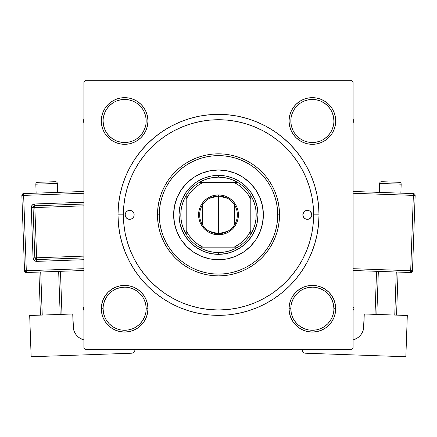 <?xml version="1.0" encoding="UTF-8"?>
<svg xmlns="http://www.w3.org/2000/svg" width="437" height="437" viewBox="0 0 437 437"><rect width="100%" height="100%" fill="white"/><g stroke="black" fill="none" stroke-linecap="round" stroke-linejoin="round"><path stroke-width="0.66" d="M146.171 308.73L146.171 308.719A21.539 21.539 0 0 0 124.632 287.18A21.539 21.539 0 0 0 103.094 308.719L101.297 308.719A23.33 23.33 0 0 1 124.632 285.388A23.33 23.33 0 0 1 147.963 308.719L146.171 308.719A21.539 21.539 0 0 1 124.632 330.257A21.539 21.539 0 0 1 103.094 308.719A21.539 21.539 0 0 1 124.632 287.18A21.539 21.539 0 0 1 146.171 308.719L145.756 304.518L144.527 300.476M103.094 120.978L103.094 120.983A21.539 21.539 0 0 0 124.632 142.522A21.539 21.539 0 0 0 146.171 120.983A21.539 21.539 0 0 0 124.632 99.445A21.539 21.539 0 0 0 103.094 120.983L101.297 120.983A23.33 23.33 0 0 1 124.632 97.648A23.33 23.33 0 0 1 147.963 120.983L146.171 120.983A21.539 21.539 0 0 1 124.632 142.522A21.539 21.539 0 0 1 103.094 120.983A21.539 21.539 0 0 1 124.632 99.445A21.539 21.539 0 0 1 146.171 120.983L145.756 116.783L144.527 112.741M290.829 120.978L290.829 120.983A21.539 21.539 0 0 0 312.368 142.522A21.539 21.539 0 0 0 333.906 120.983A21.539 21.539 0 0 0 312.368 99.445A21.539 21.539 0 0 0 290.829 120.983L289.037 120.983A23.33 23.33 0 0 1 312.368 97.648A23.33 23.33 0 0 1 335.703 120.983L333.906 120.983A21.539 21.539 0 0 1 312.368 142.522A21.539 21.539 0 0 1 290.829 120.983A21.539 21.539 0 0 1 312.368 99.445A21.539 21.539 0 0 1 333.906 120.983L333.491 116.783L332.267 112.741M333.906 308.73L333.906 308.719A21.539 21.539 0 0 0 312.368 287.18A21.539 21.539 0 0 0 290.829 308.719L289.037 308.719A23.33 23.33 0 0 1 312.368 285.388A23.33 23.33 0 0 1 335.703 308.719L333.906 308.719A21.539 21.539 0 0 1 312.368 330.257A21.539 21.539 0 0 1 290.829 308.719A21.539 21.539 0 0 1 312.368 287.18A21.539 21.539 0 0 1 333.906 308.719L333.491 304.518L332.267 300.476M319.01 214.851L313.624 214.851L319.01 214.851L318.524 205.002L317.076 195.241L314.684 185.676L311.357 176.39L307.14 167.469L302.071 159.013L296.193 151.087L289.573 143.778L282.264 137.158L274.338 131.28L265.882 126.211L256.961 121.994L247.675 118.667L238.11 116.275L228.354 114.827L218.5 114.341L208.646 114.827L198.89 116.275L189.325 118.667L180.039 121.994L171.118 126.211L162.662 131.28L154.736 137.158L147.427 143.778L140.807 151.087L134.929 159.013L129.86 167.469L125.643 176.39L122.316 185.676L119.924 195.241L118.476 205.002L117.99 214.851A100.51 100.51 0 0 1 218.5 114.341A100.51 100.51 0 0 1 319.01 214.851A100.51 100.51 0 0 1 218.5 315.361A100.51 100.51 0 0 1 117.99 214.851L118.476 224.705L119.924 234.461L122.316 244.026L125.643 253.313L129.86 262.233L134.929 270.689L140.807 278.615L147.427 285.924L154.736 292.544L162.662 298.422L171.118 303.491L180.039 307.708L189.325 311.035L198.89 313.427L208.646 314.875L218.5 315.361L228.354 314.875L238.11 313.427L247.675 311.035L256.961 307.708L265.882 303.491L274.338 298.422L282.264 292.544L289.573 285.924L296.193 278.615L302.071 270.689L307.14 262.233L311.357 253.313L314.684 244.026L317.076 234.461L318.524 224.705L319.01 214.851M123.376 214.851L117.99 214.851L118.476 224.705L117.99 214.851L123.376 214.851A95.124 95.124 0 0 1 218.5 119.727A95.124 95.124 0 0 1 313.624 214.851A95.124 95.124 0 0 1 218.5 309.975A95.124 95.124 0 0 1 123.376 214.851L123.835 224.176L125.2 233.407L127.473 242.464L130.614 251.253L134.607 259.693L139.408 267.701L144.969 275.195L151.235 282.116L158.156 288.382L165.705 293.981L173.658 298.744L182.098 302.737L190.887 305.878L199.944 308.151L209.176 309.516L218.5 309.975L227.824 309.516L237.056 308.151L246.113 305.878L254.902 302.737L263.342 298.744L271.35 293.943L278.844 288.382L285.765 282.116L292.031 275.195L297.63 267.646L302.393 259.693L306.386 251.253L309.527 242.464L311.799 233.407L313.165 224.176L313.624 214.851L313.165 205.527L311.799 196.295L309.527 187.238L306.386 178.449L302.393 170.009L297.592 162.001L292.031 154.507L285.765 147.586L278.844 141.32L271.295 135.721L263.342 130.958L254.902 126.965L246.113 123.824L237.056 121.552L227.824 120.186L218.5 119.727L209.176 120.186L199.944 121.552L190.887 123.824L182.098 126.965L173.658 130.958L165.65 135.76L158.156 141.32L151.235 147.586L144.969 154.507L139.37 162.056L134.607 170.009L130.614 178.449L127.473 187.238L125.2 196.295L123.835 205.527L123.376 214.851M351.315 80.239L85.685 80.239L351.315 80.239L353.112 82.036L353.112 347.666L353.112 82.036L351.315 80.239M83.888 347.666L83.888 82.036L85.685 80.239L83.888 82.036L83.888 347.666L85.685 349.463L83.888 347.666M351.315 349.463L85.685 349.463L351.315 349.463L353.112 347.666L351.315 349.463M103.077 112.052L101.745 116.433L103.077 112.052L101.745 116.433L101.297 120.983L101.745 125.534L103.077 129.909L105.23 133.946L108.13 137.48L111.67 140.381L115.701 142.538L120.077 143.866L124.632 144.314L129.183 143.866L133.558 142.538L137.595 140.381L141.129 137.48L144.03 133.946L146.187 129.909L147.515 125.534L147.963 120.983L147.515 116.433L146.187 112.052L144.03 108.021L141.129 104.481L137.595 101.581L133.558 99.428L129.183 98.096L124.632 97.648L120.077 98.096L115.701 99.428L111.67 101.581L108.13 104.481L105.23 108.021L103.077 112.052L101.745 116.433L101.297 120.983L101.745 125.534L103.077 129.909L105.23 133.946L108.13 137.48L111.67 140.381L108.13 137.48L111.67 140.381L108.13 137.48L105.23 133.946L108.13 137.48M120.077 285.836L115.701 287.164L120.077 285.836L115.701 287.164L111.67 289.321L108.13 292.222L105.23 295.756L103.077 299.793L101.745 304.168L101.297 308.719L101.745 313.274L103.077 317.65L105.23 321.681L108.13 325.221L111.67 328.121L116.422 330.563L120.077 331.607L124.632 332.054L129.183 331.607L133.558 330.279L137.595 328.121L141.129 325.221L144.03 321.681L146.187 317.65L147.515 313.274L147.963 308.719L147.515 304.168L146.187 299.793L144.03 295.756L141.129 292.222L137.595 289.321L133.558 287.164L129.183 285.836L124.632 285.388L120.077 285.836L115.701 287.164L111.67 289.321L108.13 292.222L105.23 295.756L103.077 299.793L101.745 304.168L101.297 308.719L101.745 313.274L103.077 317.65L105.23 321.681L108.13 325.221L111.67 328.121M137.584 328.127L137.311 328.307M289.485 125.534L290.813 129.909L289.485 125.534L290.813 129.909L292.97 133.946L295.871 137.48L299.405 140.381L303.442 142.538L307.817 143.866L312.368 144.314L316.923 143.866L321.299 142.538L325.33 140.381L328.87 137.48L331.77 133.946L333.923 129.909L335.255 125.534L335.703 120.983L335.255 116.433L333.923 112.052L331.77 108.021L328.87 104.481L325.33 101.581L321.299 99.428L316.923 98.096L312.368 97.648L307.817 98.096L303.442 99.428L299.405 101.581L295.871 104.481L292.97 108.021L290.813 112.052L289.485 116.433L289.037 120.983L289.485 125.534L290.813 129.909L292.97 133.946L295.871 137.48L299.405 140.381M289.485 313.274L290.813 317.65L289.485 313.274L290.813 317.65L292.97 321.681L295.871 325.221L299.405 328.121L303.442 330.279L307.817 331.607L312.368 332.054L316.923 331.607L321.299 330.279L325.33 328.121L328.87 325.221L331.77 321.681L333.923 317.65L335.255 313.274L335.703 308.719L335.255 304.168L333.923 299.793L331.77 295.756L328.87 292.222L325.33 289.321L321.299 287.164L316.923 285.836L312.368 285.388L307.817 285.836L303.442 287.164L299.405 289.321L295.871 292.222L292.97 295.756L290.813 299.793L289.485 304.168L289.037 308.719L289.485 313.274L290.813 317.65L292.97 321.681L295.871 325.221L299.405 328.121L295.871 325.221L299.405 328.121L295.871 325.221L292.97 321.681L295.871 325.221M303.442 330.279L307.817 331.607L312.368 332.054L316.923 331.607L320.578 330.563L325.33 328.121L328.87 325.221L331.77 321.681M316.923 143.866L321.299 142.538L316.923 143.866L321.299 142.538L325.33 140.381L328.87 137.48L331.77 133.946L333.923 129.909L335.255 125.534L335.703 120.983L335.255 116.433L333.923 112.052L331.77 108.021L328.87 104.481L325.33 101.581M321.299 99.428L316.923 98.096L321.299 99.428L316.923 98.096L312.368 97.648L307.817 98.096L303.442 99.428L299.405 101.581L295.871 104.481L292.97 108.021L295.871 104.481L292.97 108.021L295.871 104.481L299.405 101.581L295.871 104.481M147.515 116.433L146.187 112.052L147.515 116.433L146.187 112.052L144.03 108.021L141.129 104.481L137.595 101.581L141.129 104.481L137.595 101.581L133.558 99.428L129.183 98.096L124.632 97.648L120.077 98.096L115.701 99.428L111.67 101.581L108.13 104.481L105.23 108.021M129.183 143.866L133.558 142.538L129.183 143.866L133.558 142.538L137.595 140.381L141.129 137.48L144.03 133.946M147.515 304.168L146.187 299.793L147.515 304.168L146.187 299.793L144.03 295.756L141.129 292.222L137.595 289.321M115.701 330.279L120.077 331.607L124.632 332.054L129.183 331.607L133.558 330.279L137.595 328.121L141.129 325.221L144.03 321.681L141.129 325.221L144.03 321.681L141.129 325.221L137.595 328.121L141.129 325.221M333.923 317.65L335.255 313.274L333.923 317.65L335.255 313.274L335.703 308.719L335.255 304.168L333.923 299.793L331.77 295.756L328.87 292.222L325.33 289.321L328.87 292.222L325.33 289.321L328.87 292.222L331.77 295.756L328.87 292.222M307.817 285.836L303.442 287.164L307.817 285.836L303.442 287.164L299.405 289.321L295.871 292.222L292.97 295.756M290.813 317.65L292.97 321.681L290.813 317.65M321.299 330.279L325.33 328.121L328.87 325.221L325.33 328.121L321.299 330.279M335.703 308.719L335.255 304.168L335.703 308.719A23.33 23.33 0 0 1 312.368 332.054A23.33 23.33 0 0 1 289.037 308.719L290.829 308.719A21.539 21.539 0 0 0 312.368 330.257A21.539 21.539 0 0 0 333.906 308.719L335.703 308.719L335.255 313.274L335.703 308.719L335.255 304.168L333.923 299.793L331.956 296.04M303.442 287.164L299.405 289.321L295.871 292.222L299.405 289.321L303.442 287.164M290.813 129.909L292.97 133.946L295.871 137.48L292.97 133.946L290.813 129.909M328.87 137.48L325.33 140.381L321.299 142.538L325.33 140.381L328.87 137.48L331.77 133.946L328.87 137.48L331.77 133.946L333.923 129.909L335.255 125.534L335.703 120.983L335.255 116.433L333.923 112.052L331.77 108.021L328.87 104.481L331.77 108.021L333.923 112.052L335.255 116.433L335.703 120.983L335.255 116.433M312.368 97.648L316.923 98.096L312.368 97.648L307.817 98.096L303.442 99.428L299.405 101.581L303.442 99.428L307.817 98.096L312.368 97.648L307.817 98.096M146.171 120.983L147.963 120.983A23.33 23.33 0 0 1 124.632 144.314A23.33 23.33 0 0 1 101.297 120.983L101.745 116.433L101.297 120.983L101.745 125.534L103.077 129.909L105.044 133.662M133.558 142.538L137.595 140.381L141.129 137.48L137.595 140.381L133.558 142.538M141.129 104.481L144.03 108.021L146.187 112.052L144.03 108.021L141.129 104.481L137.595 101.581L133.558 99.428L129.183 98.096L124.632 97.648L120.077 98.096L115.701 99.428L111.67 101.581L108.13 104.481L111.67 101.581L115.701 99.428L120.077 98.096L124.632 97.648L120.077 98.096M101.297 308.719L103.094 308.719A21.539 21.539 0 0 0 124.632 330.257A21.539 21.539 0 0 0 146.171 308.719L147.963 308.719A23.33 23.33 0 0 1 124.632 332.054A23.33 23.33 0 0 1 101.297 308.719L101.745 304.168L103.077 299.793L101.745 304.168L101.297 308.719L101.745 313.274L103.077 317.65L105.23 321.681L108.13 325.221L105.23 321.681L103.077 317.65L101.745 313.274L101.297 308.719L101.745 313.274M146.187 299.793L144.03 295.756L141.129 292.222L144.03 295.756L146.187 299.793M108.13 292.222L111.67 289.321L115.701 287.164L111.67 289.321L108.13 292.222L105.23 295.756L108.13 292.222L105.23 295.756L103.077 299.793M129.86 262.233L134.929 270.689L129.86 262.233M208.646 314.875L218.5 315.361L228.354 314.875L218.5 315.361L208.646 314.875M265.882 303.491L274.338 298.422L265.882 303.491M307.14 167.469L302.071 159.013L307.14 167.469M228.354 114.827L218.5 114.341L208.646 114.827L218.5 114.341L228.354 114.827M171.118 126.211L162.662 131.28L171.118 126.211M118.476 205.002L117.99 214.851L118.476 205.002M333.923 129.909L335.255 125.534L335.703 120.983A23.33 23.33 0 0 1 312.368 144.314A23.33 23.33 0 0 1 289.037 120.983L290.829 120.983L291.244 125.184L292.473 129.226M335.255 304.168L333.923 299.793L331.77 295.756M133.558 99.428L129.183 98.096L124.632 97.648M101.745 125.534L101.297 120.983L101.745 125.534L103.077 129.909L105.23 133.946M142.533 320.692L139.862 323.948L136.595 326.63M120.432 329.842L116.389 328.619L112.664 326.63L109.403 323.948L106.726 320.692M106.726 296.75L109.403 293.489L112.67 290.807M128.833 287.595L132.875 288.824L136.595 290.813L139.862 293.489L142.538 296.756M330.274 320.692L327.597 323.948L324.336 326.63M308.167 329.842L304.125 328.619L300.405 326.63L297.138 323.948L294.467 320.692M291.244 304.518L292.473 300.476L294.462 296.756L297.138 293.489L300.41 290.807M316.568 287.595L320.611 288.824L324.336 290.813L327.597 293.489L330.274 296.75M330.274 132.952L327.597 136.213L324.336 138.89M308.167 142.107L304.125 140.883L300.405 138.89L297.138 136.213L294.456 132.941M291.244 116.783L292.473 112.741L294.462 109.015L297.138 105.754L300.405 103.072M316.568 99.86L320.611 101.084L324.336 103.072L327.597 105.754L330.274 109.01M145.756 125.184L144.527 129.226L142.538 132.946L139.862 136.213L136.595 138.89M120.432 142.107L116.389 140.883L112.664 138.89L109.403 136.213L106.726 132.952M106.726 109.01L109.403 105.754L112.664 103.072M128.833 99.86L132.875 101.084L136.595 103.072L139.862 105.754L142.544 109.021M290.829 308.719L291.244 312.919L292.473 316.962M312.362 330.257L316.568 329.842L320.611 328.619M330.279 320.687L332.267 316.962L333.491 312.919M312.373 287.18L308.167 287.595L304.125 288.824M103.094 308.719L103.509 312.919L104.733 316.962M124.627 330.257L128.833 329.842L132.875 328.619M142.538 320.687L144.527 316.962L145.756 312.919M124.638 287.18L120.432 287.595L116.389 288.824M106.721 296.756L104.733 300.476L103.509 304.518M101.297 120.983L103.094 120.983L103.509 125.184L104.733 129.226M124.627 142.522L128.833 142.107L132.875 140.883M124.638 99.445L120.432 99.86L116.389 101.084M106.721 109.015L104.733 112.741L103.509 116.783M312.362 142.522L316.568 142.107L320.611 140.883M330.279 132.946L332.267 129.226L333.491 125.184M312.373 99.445L308.167 99.86L304.125 101.084M333.906 120.983L335.703 120.983M311.832 214.846A4.485 4.485 0 0 0 306.468 210.448L308.216 210.448L309.838 211.12L311.488 213.136L311.745 215.725L310.516 218.025L308.216 219.254L305.627 218.997L303.611 217.342L302.857 214.851A4.485 4.485 0 0 1 307.342 210.366A4.485 4.485 0 0 1 311.832 214.851A4.485 4.485 0 0 1 307.342 219.336A4.485 4.485 0 0 1 302.857 214.851L303.611 212.36A4.485 4.485 0 0 0 302.857 214.846L302.945 213.977M134.055 215.725L134.143 214.851A4.485 4.485 0 0 0 130.532 210.448A4.485 4.485 0 0 0 125.168 214.846A4.485 4.485 0 0 1 129.658 210.366A4.485 4.485 0 0 1 134.143 214.851L133.804 216.566L132.832 218.025L131.373 218.997L129.658 219.336L127.937 218.997L126.484 218.025L125.512 216.566L125.168 214.851L125.512 213.136L126.484 211.677L127.937 210.705L129.658 210.366L131.373 210.705L132.832 211.677L133.804 213.136L134.143 214.851A4.485 4.485 0 0 1 129.658 219.336A4.485 4.485 0 0 1 125.168 214.851M181.175 189.942A44.869 44.869 0 0 0 173.631 214.851A44.869 44.869 0 0 1 218.5 169.982A44.869 44.869 0 0 1 263.369 214.851A44.869 44.869 0 0 0 255.825 189.942M255.792 189.898A44.869 44.869 0 0 0 250.237 183.13L255.809 189.92L259.955 197.682L262.506 206.1L263.369 214.851L262.506 223.607L259.955 232.02L255.809 239.782L250.226 246.577L243.431 252.16L235.669 256.306L227.256 258.857L218.5 259.72L209.744 258.857L201.331 256.306L193.569 252.16L186.774 246.577L181.191 239.782L177.045 232.02L174.494 223.607L173.631 214.851L174.494 206.1L177.045 197.682L181.191 189.92L186.774 183.125A44.869 44.869 0 0 0 181.208 189.898M250.221 183.114A44.869 44.869 0 0 0 243.453 177.559M243.409 177.526A44.869 44.869 0 0 0 227.262 170.845L235.669 173.396L243.431 177.542L250.226 183.125M227.245 170.84A44.869 44.869 0 0 0 209.755 170.84M186.774 183.125L193.569 177.542L201.331 173.396L209.744 170.845A44.869 44.869 0 0 0 193.591 177.526M193.547 177.559A44.869 44.869 0 0 0 186.779 183.114M279.522 214.851L277.73 214.851A59.23 59.23 0 0 1 218.5 274.081A59.23 59.23 0 0 1 159.27 214.851L157.478 214.851A61.022 61.022 0 0 0 218.5 275.873A61.022 61.022 0 0 0 279.522 214.851A61.022 61.022 0 0 1 218.5 275.873A61.022 61.022 0 0 1 157.478 214.851L157.768 208.87L158.647 202.948L160.106 197.136L162.122 191.499L164.683 186.086L167.759 180.951L171.326 176.138L175.352 171.703L179.787 167.677L184.6 164.11L189.734 161.035L195.148 158.473L200.785 156.457L206.597 154.998L212.519 154.119L218.5 153.829L224.481 154.119L230.403 154.998L236.215 156.457L241.852 158.473L247.266 161.035L252.4 164.11L257.213 167.677L261.648 171.703L265.674 176.138L269.241 180.951L272.317 186.086L274.878 191.499L276.894 197.136L278.353 202.948L279.232 208.87L279.522 214.851L279.232 220.832L278.353 226.754L276.894 232.566L274.878 238.203L272.317 243.617L269.241 248.757L265.674 253.564L261.648 257.999L257.213 262.025L252.4 265.592L247.266 268.668L241.852 271.23L236.215 273.245L230.403 274.704L224.481 275.583L218.5 275.873L212.519 275.583L206.597 274.704L200.785 273.245L195.148 271.23L189.734 268.668L184.6 265.592L179.787 262.025L175.352 257.999L171.326 253.564L167.759 248.757L164.683 243.617L162.122 238.203L160.106 232.566L158.647 226.754L157.768 220.832L157.478 214.851A61.022 61.022 0 0 1 218.5 153.829A61.022 61.022 0 0 1 279.522 214.851A61.022 61.022 0 0 0 218.5 153.829A61.022 61.022 0 0 0 157.478 214.851L159.27 214.851L159.554 220.658L160.412 226.404L161.821 232.047L163.782 237.515L166.262 242.77L169.256 247.757L172.713 252.428L176.619 256.732L180.923 260.638L185.594 264.095L190.581 267.089L195.836 269.569L201.304 271.53L206.947 272.939L212.693 273.797L218.5 274.081L224.307 273.797L230.053 272.939L235.696 271.53L241.164 269.569L246.419 267.089L251.406 264.095L256.077 260.638L260.381 256.732L264.287 252.428L267.744 247.757L270.738 242.77L273.218 237.515L275.179 232.047L276.588 226.404L277.446 220.658L277.73 214.851L277.446 209.044L276.588 203.298L275.179 197.661L273.218 192.187L270.738 186.932L267.744 181.945L264.287 177.275L260.381 172.97L256.077 169.064L251.406 165.607L246.419 162.619L241.164 160.133L235.696 158.172L230.053 156.763L224.307 155.905L218.5 155.621L212.693 155.905L206.947 156.763L201.304 158.172L195.836 160.133L190.581 162.619L185.594 165.607L180.923 169.064L176.619 172.97L172.713 177.275L169.256 181.945L166.262 186.932L163.782 192.187L161.821 197.661L160.412 203.298L159.554 209.044L159.27 214.851A59.23 59.23 0 0 1 218.5 155.621A59.23 59.23 0 0 1 277.73 214.851L279.522 214.851M309.527 187.238L306.386 178.449L309.527 187.238M190.887 123.824L182.098 126.965L190.887 123.824M127.473 242.464L130.614 251.253L127.473 242.464M246.113 305.878L254.902 302.737L246.113 305.878M303.611 212.36L304.851 211.12L306.326 210.481M209.744 170.845L218.5 169.982L227.256 170.845M179.012 214.851L179.771 207.149L182.021 199.742L185.67 192.914L190.581 186.932L196.563 182.021L203.391 178.372L210.798 176.122L218.5 175.363L226.202 176.122L233.609 178.372L240.437 182.021L246.419 186.932L251.33 192.914L254.979 199.742L257.229 207.149L257.988 214.851L257.229 222.553L254.979 229.96L251.33 236.788L246.419 242.77L240.437 247.681L233.609 251.33L226.202 253.58L218.5 254.339L210.798 253.58L203.391 251.33L196.563 247.681L190.581 242.77L185.67 236.788L182.021 229.96L179.771 222.553L179.012 214.851M255.825 239.76A44.869 44.869 0 0 0 263.369 214.851A44.869 44.869 0 0 1 218.5 259.72A44.869 44.869 0 0 1 173.631 214.851A44.869 44.869 0 0 0 181.175 239.76M181.208 239.804A44.869 44.869 0 0 0 186.763 246.572M186.779 246.588A44.869 44.869 0 0 0 193.547 252.144M193.591 252.176A44.869 44.869 0 0 0 209.738 258.857M209.755 258.862A44.869 44.869 0 0 0 227.245 258.862M227.262 258.857A44.869 44.869 0 0 0 243.409 252.176M243.453 252.144A44.869 44.869 0 0 0 250.221 246.588M250.237 246.572A44.869 44.869 0 0 0 255.792 239.804M125.168 214.857A4.485 4.485 0 0 0 130.532 219.254L130.674 219.221M133.389 217.342A4.485 4.485 0 0 0 134.143 214.857M125.512 213.136L125.255 213.977M125.255 215.725L125.512 216.566M302.857 214.857A4.485 4.485 0 0 0 306.468 219.254A4.485 4.485 0 0 0 311.832 214.857M311.745 213.977L311.488 213.136M311.488 216.566L311.745 215.725M353.112 310.401L354.079 308.719L353.112 307.042L354.079 308.719L353.112 310.401M302.639 329.93L299.416 328.127L302.639 329.93M82.921 308.719L83.888 310.401L82.921 308.719L83.888 308.719L82.921 308.719L83.888 307.042L82.921 308.719M354.079 120.983L353.112 119.306L354.079 120.983L353.112 120.983L354.079 120.983L353.112 122.66L354.079 120.983M299.416 101.575L299.689 101.395M83.888 119.306L82.921 120.983L83.888 122.66L82.921 120.983L83.888 119.306M227.693 231.304L218.5 233.697A18.846 18.846 0 0 0 237.346 214.851A18.846 18.846 0 0 0 218.5 196.005L218.5 194.929A19.922 19.922 0 0 1 238.422 214.851A19.922 19.922 0 0 1 218.5 234.773L218.5 196.005A18.846 18.846 0 0 1 237.346 214.851A18.846 18.846 0 0 1 218.5 233.697L209.307 231.304M209.307 198.398L218.5 196.005L227.693 198.398M234.658 205.15L234.658 224.552M186.195 234.265A37.691 37.691 0 0 1 186.195 195.437L183.868 199.971L182.18 204.778L181.153 209.765L180.809 214.851L181.153 219.937L182.18 224.924L183.868 229.731L186.195 234.265A37.691 37.691 0 0 0 199.086 247.156L203.62 249.483L208.427 251.171L213.414 252.198L218.5 252.542A37.691 37.691 0 0 1 199.086 247.156L237.914 247.156A37.691 37.691 0 0 1 218.5 252.542L223.586 252.198L228.573 251.171L233.38 249.483L237.914 247.156A37.691 37.691 0 0 0 250.805 234.265L253.132 229.731L254.82 224.924L255.847 219.937L256.191 214.851L255.847 209.765L254.82 204.778L253.132 199.971L250.805 195.437A37.691 37.691 0 0 1 250.805 234.265L250.805 195.437A37.691 37.691 0 0 0 237.914 182.546L233.38 180.219L228.573 178.531L223.586 177.504L218.5 177.16L218.5 175.363A39.488 39.488 0 0 0 179.012 214.851A39.488 39.488 0 0 0 218.5 254.339L218.5 252.542L218.5 254.339A39.488 39.488 0 0 1 179.012 214.851A39.488 39.488 0 0 1 218.5 175.363A39.488 39.488 0 0 1 257.988 214.851A39.488 39.488 0 0 1 218.5 254.339A39.488 39.488 0 0 0 257.988 214.851A39.488 39.488 0 0 0 218.5 175.363L218.5 177.16L213.414 177.504L208.427 178.531L203.62 180.219L199.086 182.546A37.691 37.691 0 0 1 237.914 182.546L199.086 182.546A37.691 37.691 0 0 0 186.195 195.437L186.195 234.265A37.691 37.691 0 0 0 199.086 247.156L234.145 247.156L239.307 244.103L243.884 240.235L247.752 235.658L250.805 230.496L250.805 199.206L247.752 194.044L243.884 189.467L239.307 185.599L234.145 182.546L202.855 182.546L197.693 185.599L193.116 189.467L189.248 194.044L186.195 199.206L186.195 230.496L189.248 235.658L193.116 240.235L197.693 244.103L202.855 247.156A35.894 35.894 0 0 1 186.195 230.496L186.195 234.265M218.5 194.929L222.389 195.312L226.126 196.448L229.567 198.289L232.588 200.763L235.062 203.784L236.909 207.225L238.039 210.967L238.422 214.851L238.039 218.74L236.909 222.477L235.062 225.918L232.588 228.939L229.567 231.419L226.126 233.26L222.389 234.39L218.5 234.773L214.611 234.39L210.874 233.26L207.433 231.419L204.412 228.939L201.938 225.918L200.091 222.477L198.961 218.74L198.578 214.851L198.961 210.967L200.091 207.225L201.938 203.784L204.412 200.763L207.433 198.289L210.874 196.448L214.611 195.312L218.5 194.929L218.5 233.697A18.846 18.846 0 0 1 199.654 214.851A18.846 18.846 0 0 1 218.5 196.005A18.846 18.846 0 0 0 199.654 214.851A18.846 18.846 0 0 0 218.5 233.697L218.5 234.773A19.922 19.922 0 0 1 198.578 214.851A19.922 19.922 0 0 1 218.5 194.929M237.914 182.546A37.691 37.691 0 0 1 250.805 195.437L250.805 199.206A35.894 35.894 0 0 0 234.145 182.546L237.914 182.546M250.805 234.265A37.691 37.691 0 0 1 237.914 247.156L234.145 247.156A35.894 35.894 0 0 0 250.805 230.496L250.805 234.265M186.195 195.437A37.691 37.691 0 0 1 199.086 182.546L202.855 182.546A35.894 35.894 0 0 0 186.195 199.206L186.195 195.437M202.342 224.552L202.342 205.15M35.818 184.185L57.345 183.425A1.797 1.797 0 0 0 55.488 181.694L37.549 182.327A1.797 1.797 0 0 0 35.818 184.185L36.134 193.154L35.818 184.185A1.797 1.797 0 0 1 37.549 182.327L55.488 181.694A1.797 1.797 0 0 1 57.345 183.425L35.818 184.185M57.662 192.395L57.345 183.425L57.662 192.395M83.888 268.689L26.307 270.727L23.642 195.394L83.888 193.263L23.642 195.394L23.582 193.596L23.642 195.394L21.85 195.454L24.516 270.787L26.307 270.727L23.642 195.394L21.85 195.454A1.797 1.797 0 0 1 23.582 193.596L21.85 195.454L24.516 270.787L26.373 272.519L83.888 270.487L26.373 272.519L26.307 270.727L26.373 272.519A1.797 1.797 0 0 1 24.516 270.787L83.888 268.689M83.888 202.238L34.725 203.981L32.223 205.117L31.262 207.695L33.037 257.917L34.179 260.414L35.37 261.151L36.752 261.375L83.888 259.709L36.752 261.375L36.692 259.583L83.888 257.912L36.692 259.583L36.626 257.792L83.888 256.12L36.626 257.792L34.851 207.564L36.692 259.583A1.797 1.797 0 0 1 34.834 257.852L36.626 257.792L34.834 257.852L36.692 259.583L36.752 261.375A3.589 3.589 0 0 1 33.037 257.917L34.834 257.852L33.037 257.917L31.262 207.695A3.589 3.589 0 0 1 34.725 203.981L83.888 202.238M73.553 329.329L72.733 313.984L29.689 315.503L72.733 313.984L73.181 326.537L73.553 329.329L74.465 331.989L75.88 334.425L77.742 336.539L79.976 338.243L83.888 339.92L79.976 338.243L77.742 336.539L75.88 334.425L74.465 331.989M31.147 356.761L29.689 315.503L31.147 356.761L131.592 353.211L31.147 356.761M135.049 349.463L134.825 350.878L134.093 352.069L132.957 352.888L131.592 353.211A3.589 3.589 0 0 0 135.055 349.496L135.049 349.463M134.093 352.069L135.011 350.195M83.888 339.92A14.361 14.361 0 0 1 73.181 326.537M38.926 272.076L40.45 315.126L38.926 272.076M58.656 271.377L60.18 314.427L58.656 271.377M42.242 315.061L40.723 272.011L42.242 315.061M61.972 314.361L60.453 271.317L61.972 314.361M83.888 191.466L23.582 193.596L83.888 191.466M33.054 207.63L34.834 257.852L33.054 207.63L83.888 205.832L33.054 207.63A1.797 1.797 0 0 1 34.785 205.772L34.851 207.564L34.785 205.772L33.054 207.63L31.262 207.695L33.054 207.63M83.888 204.035L34.785 205.772L34.725 203.981L34.785 205.772L83.888 204.035M379.655 183.425A1.797 1.797 0 0 1 381.512 181.694L399.451 182.327A1.797 1.797 0 0 1 401.182 184.185L400.866 193.154L401.182 184.185L379.655 183.425L379.338 192.395L379.655 183.425L401.182 184.185A1.797 1.797 0 0 0 399.451 182.327L381.512 181.694A1.797 1.797 0 0 0 379.655 183.425M407.311 315.503L364.267 313.984L407.311 315.503L405.853 356.761L305.408 353.211L405.853 356.761L407.311 315.503M362.535 331.989L361.12 334.425L362.535 331.989L363.447 329.329L364.267 313.984L363.819 326.537A14.361 14.361 0 0 1 353.112 339.92L357.024 338.243L359.258 336.539L361.12 334.425L359.258 336.539M301.945 349.496L302.907 352.069L301.945 349.496A3.589 3.589 0 0 0 305.408 353.211L304.709 353.112M303.436 352.533L302.907 352.069M396.277 272.011L394.758 315.061L396.277 272.011M376.82 314.427L378.344 271.377L376.82 314.427M396.55 315.126L398.074 272.076L396.55 315.126M376.547 271.317L375.028 314.361L376.547 271.317M413.358 195.394L410.693 270.727L353.112 268.689L412.484 270.787L415.15 195.454A1.797 1.797 0 0 0 413.418 193.596L353.112 191.466L413.418 193.596A1.797 1.797 0 0 1 415.15 195.454L413.358 195.394L413.418 193.596L413.358 195.394L415.15 195.454L412.484 270.787A1.797 1.797 0 0 1 410.627 272.519L353.112 270.487L410.627 272.519L412.484 270.787L410.693 270.727L410.627 272.519L413.358 195.394L353.112 193.263L413.358 195.394"/></g></svg>
